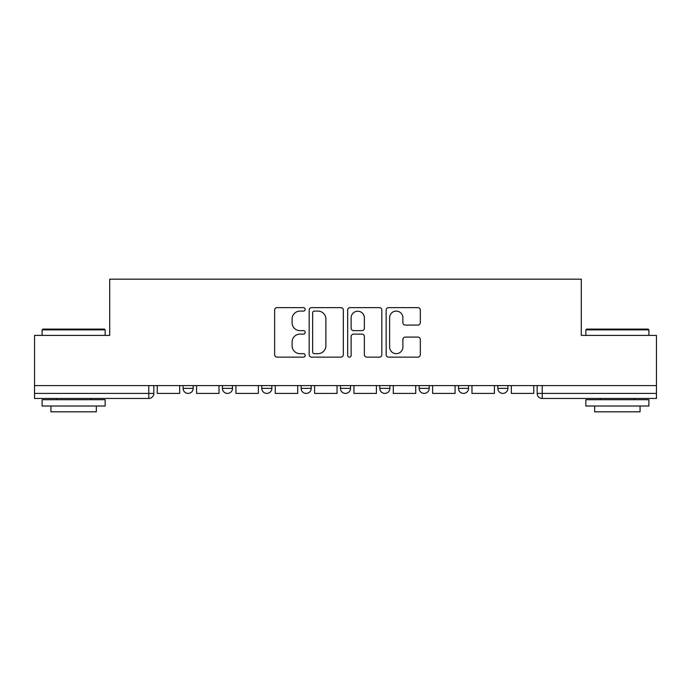 <?xml version="1.0" encoding="UTF-8"?>
<svg xmlns="http://www.w3.org/2000/svg" width="691" height="691" viewBox="0 0 691 691"><rect width="100%" height="100%" fill="white"/><g stroke="black" fill="none" stroke-linecap="round" stroke-linejoin="round"><path stroke-width="1.04" d="M305.154 309.361A1.736 1.736 0 0 0 303.418 307.633L277.117 307.633A2.479 2.479 0 0 0 274.638 310.104L274.638 354.664A2.479 2.479 0 0 0 277.117 357.143L303.418 357.143A1.736 1.736 0 0 0 305.154 355.407A1.736 1.736 0 0 0 303.418 353.671L300.015 353.671A7.921 7.921 0 0 1 292.094 345.75L292.094 342.036A7.921 7.921 0 0 1 300.015 334.116L303.418 334.116A1.736 1.736 0 0 0 305.154 332.388A1.736 1.736 0 0 0 303.418 330.652L300.015 330.652A7.921 7.921 0 0 1 292.094 322.732L292.094 319.017A7.921 7.921 0 0 1 300.015 311.097L303.418 311.097A1.736 1.736 0 0 0 305.154 309.361M497.822 385.595L497.822 388.377L507.911 388.377A5.044 5.044 0 0 1 502.867 393.412A5.044 5.044 0 0 1 497.822 388.377L497.822 385.595M419.143 385.595L419.143 388.377L429.223 388.377A5.044 5.044 0 0 1 424.179 393.412A5.044 5.044 0 0 1 419.143 388.377L419.143 385.595M379.8 385.595L379.8 388.377L389.888 388.377A5.044 5.044 0 0 1 384.844 393.412A5.044 5.044 0 0 1 379.8 388.377L379.8 385.595M301.112 388.377L301.112 385.595L301.112 388.377A5.044 5.044 0 0 0 306.156 393.412A5.044 5.044 0 0 1 301.112 388.377L311.2 388.377A5.044 5.044 0 0 1 306.156 393.412M222.433 388.377L222.433 385.595L222.433 388.377A5.044 5.044 0 0 0 227.477 393.412A5.044 5.044 0 0 1 222.433 388.377L232.522 388.377A5.044 5.044 0 0 1 227.477 393.412A5.044 5.044 0 0 0 232.522 388.377L232.522 385.595L232.522 388.377M417.848 325.081A2.479 2.479 0 0 0 420.318 322.611L420.318 310.104A2.479 2.479 0 0 0 417.848 307.633L388.636 307.633A2.479 2.479 0 0 0 386.157 310.104L386.157 354.664A2.479 2.479 0 0 0 388.636 357.143L417.848 357.143A2.479 2.479 0 0 0 420.318 354.664L420.318 339.566A2.479 2.479 0 0 0 417.848 337.087L405.341 337.087A2.479 2.479 0 0 0 402.87 339.566L402.87 347.055A6.625 6.625 0 0 1 396.245 353.671A6.625 6.625 0 0 1 389.62 347.055L389.62 317.722A6.625 6.625 0 0 1 396.245 311.097A6.625 6.625 0 0 1 402.87 317.722L402.87 322.611A2.479 2.479 0 0 0 405.341 325.081L417.848 325.081M34.55 385.595L34.55 335.411L109.705 335.411L109.705 279.173L581.295 279.173L581.295 335.411L656.45 335.411L656.45 385.595L34.55 385.595L34.55 393.412L153.834 393.412L153.834 385.595L153.834 393.412A5.044 5.044 0 0 1 148.79 398.457L34.55 398.457L34.55 393.412M343.332 310.104A2.479 2.479 0 0 0 340.862 307.633L311.65 307.633A2.479 2.479 0 0 0 309.171 310.104L309.171 354.664A2.479 2.479 0 0 0 311.65 357.143L340.862 357.143A2.479 2.479 0 0 0 343.332 354.664L343.332 310.104M350.138 307.633L379.35 307.633A2.479 2.479 0 0 1 381.829 310.104L381.829 354.664A2.479 2.479 0 0 1 379.35 357.143L366.852 357.143A2.479 2.479 0 0 1 364.373 354.664L364.373 336.595A2.479 2.479 0 0 0 361.903 334.116L353.611 334.116A2.479 2.479 0 0 0 351.132 336.595L351.132 355.407A1.736 1.736 0 0 1 349.396 357.143A1.736 1.736 0 0 1 347.668 355.407L347.668 310.104A2.479 2.479 0 0 1 350.138 307.633M537.166 385.595L537.166 393.412L656.45 393.412L656.45 398.457L542.21 398.457A5.044 5.044 0 0 1 537.166 393.412M656.45 385.595L656.45 393.412M507.911 385.595L507.911 388.377M468.567 385.595L468.567 388.377A5.044 5.044 0 0 1 463.523 393.412A5.044 5.044 0 0 1 458.478 388.377L468.567 388.377L468.567 385.595M458.478 385.595L458.478 388.377M429.223 388.377L429.223 385.595L429.223 388.377A5.044 5.044 0 0 1 424.179 393.412M389.888 388.377L389.888 385.595L389.888 388.377A5.044 5.044 0 0 1 384.844 393.412M350.544 385.595L350.544 388.377A5.044 5.044 0 0 1 345.5 393.412A5.044 5.044 0 0 1 340.456 388.377A5.044 5.044 0 0 0 345.5 393.412A5.044 5.044 0 0 0 350.544 388.377L350.544 385.595M340.456 385.595L340.456 388.377L350.544 388.377M311.2 385.595L311.2 388.377M271.857 385.595L271.857 388.377A5.044 5.044 0 0 1 266.821 393.412A5.044 5.044 0 0 1 261.777 388.377L271.857 388.377M261.777 385.595L261.777 388.377M193.178 385.595L193.178 388.377A5.044 5.044 0 0 1 188.133 393.412A5.044 5.044 0 0 1 183.089 388.377A5.044 5.044 0 0 0 188.133 393.412A5.044 5.044 0 0 0 193.178 388.377L193.178 385.595M183.089 385.595L183.089 388.377L193.178 388.377M314.37 311.097A1.736 1.736 0 0 0 312.643 312.833L312.643 351.944A1.736 1.736 0 0 0 314.37 353.671L317.964 353.671A7.921 7.921 0 0 0 325.884 345.75L325.884 319.017A7.921 7.921 0 0 0 317.964 311.097L314.37 311.097M364.373 317.843A6.625 6.625 0 0 0 357.757 311.218A6.625 6.625 0 0 0 351.132 317.843L351.132 328.182A2.479 2.479 0 0 0 353.611 330.652L361.903 330.652A2.479 2.479 0 0 0 364.373 328.182L364.373 317.843M179.686 385.595L179.686 393.412L157.237 393.412L157.237 385.595M219.03 385.595L219.03 393.412L196.581 393.412L196.581 385.595M258.365 385.595L258.365 393.412L235.925 393.412L235.925 385.595M297.709 385.595L297.709 393.412L275.268 393.412L275.268 385.595M337.053 385.595L337.053 393.412L314.604 393.412L314.604 385.595M376.396 385.595L376.396 393.412L353.947 393.412L353.947 385.595M42.116 329.866L42.877 329.106L104.41 329.106L105.162 329.866L42.116 329.866L42.116 335.411M105.162 406.023L42.116 406.023L42.116 399.718L105.162 399.718L105.162 406.023M96.334 406.023L96.334 411.827L50.944 411.827L50.944 406.023M585.838 329.866L586.59 329.106L648.123 329.106L648.884 329.866L585.838 329.866L585.838 335.411M648.884 406.023L585.838 406.023L585.838 399.718L648.884 399.718L648.884 406.023M640.056 406.023L640.056 411.827L594.666 411.827L594.666 406.023M415.732 385.595L415.732 393.412L393.291 393.412L393.291 385.595M455.075 385.595L455.075 393.412L432.635 393.412L432.635 385.595M494.419 385.595L494.419 393.412L471.97 393.412L471.97 385.595M533.763 385.595L533.763 393.412L511.314 393.412L511.314 385.595M148.79 385.595L148.79 398.457M542.21 385.595L542.21 398.457M105.162 335.411L105.162 329.866M90.789 399.718L90.789 398.457M56.489 399.718L56.489 398.457M648.884 335.411L648.884 329.866M634.511 399.718L634.511 398.457M600.211 399.718L600.211 398.457"/></g></svg>
